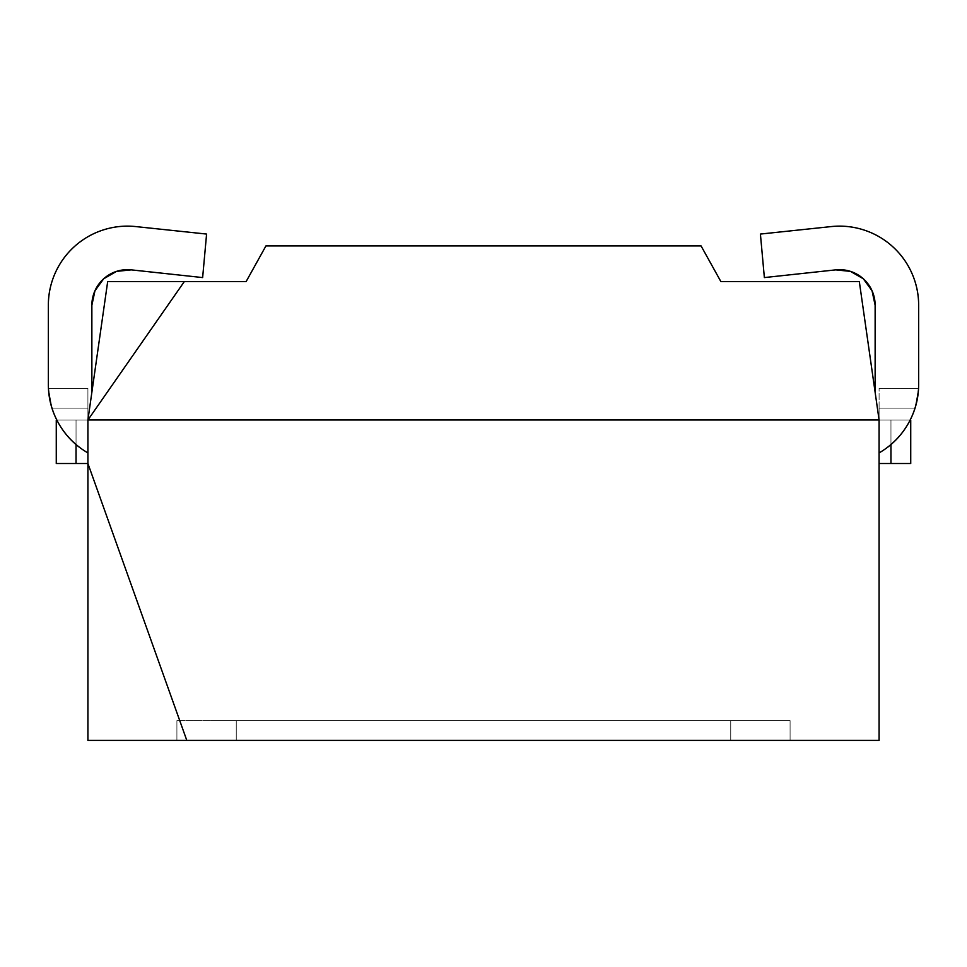 <?xml version="1.0" encoding="UTF-8"?>
<svg xmlns="http://www.w3.org/2000/svg" width="967" height="967" viewBox="0 0 967 967"><rect width="100%" height="100%" fill="white"/><g stroke="black" fill="none" stroke-linecap="round" stroke-linejoin="round"><path stroke-width="0.73" stroke-dasharray="4.83 3.63" d="M910.189 419.992L890.958 419.992L890.958 463.507L910.733 463.507L890.958 463.507L890.958 444.506A79.113 79.113 0 0 0 915.012 408.122L879.088 408.122L915.012 408.122L918.553 388.335L879.088 388.335L918.553 388.335L879.088 388.335L879.088 419.992L87.912 419.992L87.912 388.335L87.912 419.992L76.042 419.992L87.912 419.992L87.912 408.122L51.988 408.122L48.447 388.335L87.912 388.335L48.447 388.335L87.912 388.335L87.912 408.122L51.988 408.122A79.113 79.113 0 0 0 76.042 444.506L76.042 419.992L62.057 419.992L87.912 419.992L76.042 419.992L76.042 444.506A79.113 79.113 0 0 1 51.988 408.122L87.912 408.122L87.912 740.42L879.088 740.42L879.088 419.992L890.958 419.992L879.088 419.992L879.088 388.335L879.088 419.992L904.943 419.992L890.958 419.992L890.958 444.554L890.958 419.992L910.733 419.992L904.943 419.992L910.733 419.992L910.733 463.507L910.733 419.992M56.267 419.992L76.042 419.992L76.042 463.507L56.267 463.507L56.267 419.992L56.267 463.507L87.912 463.507L87.912 452.907A79.113 79.113 0 0 1 76.042 444.506L76.042 419.992L56.811 419.992M87.912 408.122L87.912 388.335L48.447 388.335L51.988 408.122L87.912 408.122M48.543 389.882L48.966 394.246L48.543 389.882A79.113 79.113 0 0 0 87.912 452.907A79.113 79.113 0 0 1 76.042 444.506L76.042 444.506A79.113 79.113 0 0 1 51.988 408.122L48.966 394.234L51.988 408.122A79.113 79.113 0 0 0 87.912 452.907A79.113 79.113 0 0 1 76.042 444.506L76.042 463.507L87.912 463.507L87.912 452.907C75.668 445.835 66.022 436.177 58.951 423.945C51.88 411.7 48.35 398.513 48.35 384.382L48.35 305.27L48.35 384.382M236.25 720.633L790.087 720.633L236.25 720.633L236.25 740.42L176.913 740.42L176.913 720.633L236.25 720.633L176.913 720.633L176.913 740.42L176.913 720.633L176.913 740.42L236.25 740.42L236.25 720.633L236.25 740.42L730.75 740.42L730.75 720.633L236.25 720.633L730.75 720.633L730.75 740.42L790.087 740.42L790.087 720.633L730.75 720.633L790.087 720.633L790.087 740.42L790.087 720.633L790.087 740.42L730.75 740.42L730.75 720.633L730.75 740.42L236.25 740.42L236.25 720.633L790.087 720.633L790.087 740.42L176.913 740.42L790.087 740.42L730.75 740.42L730.75 720.633L730.75 740.42L790.087 740.42L790.087 720.633L790.087 740.42L790.087 720.633L730.75 720.633L730.75 740.42L236.25 740.42L236.25 720.633L176.913 720.633L176.913 740.42L236.25 740.42L236.25 720.633L236.25 740.42L176.913 740.42L176.913 720.633L176.913 740.42L790.087 740.42L236.25 740.42L730.75 740.42L730.75 720.633L213.55 720.633L236.25 720.633L236.25 740.42L176.913 740.42L176.913 720.633L236.25 720.633M915.012 408.122L918.553 388.335L915.012 408.122L879.088 408.122L879.088 388.335L918.553 388.335L915.012 408.122A79.113 79.113 0 0 1 890.958 444.506L890.958 419.992L879.088 419.992L879.088 408.122L915.012 408.122A79.113 79.113 0 0 1 879.088 452.907L879.088 463.507L879.088 452.907A79.113 79.113 0 0 0 918.65 384.382C918.65 398.513 915.12 411.7 908.049 423.945C900.978 436.177 891.332 445.835 879.088 452.907A79.113 79.113 0 0 0 890.958 444.506A79.113 79.113 0 0 1 879.088 452.907L879.088 740.42L87.912 740.42L87.912 419.992L87.912 452.907L87.912 419.992L87.912 452.907L87.912 419.992L107.688 281.53L246.15 281.53L107.688 281.53L87.912 419.992L91.865 392.3L91.865 305.27L91.865 392.3L87.912 419.992L879.088 419.992L879.088 463.507L879.088 419.992L875.135 392.3L875.135 305.27A35.598 35.598 0 0 0 835.706 269.866L764.365 277.577L760.413 234.062L831.221 226.58C842.378 225.408 853.293 226.544 863.954 230.013C874.627 233.47 884.128 238.958 892.456 246.452C900.797 253.958 907.239 262.831 911.808 273.081C916.365 283.319 918.65 294.053 918.65 305.27A79.113 79.113 0 0 0 831.221 226.58L760.413 234.062L764.365 277.577L835.706 269.866L850.464 271.376L863.313 278.774M206.587 234.062L135.779 226.58L206.587 234.062L202.635 277.577L206.587 234.062M131.294 269.866L202.635 277.577L131.294 269.866A35.598 35.598 0 0 0 91.865 305.27M890.958 463.507L879.088 463.507L890.958 463.507M918.65 305.27L918.65 384.382L918.65 305.27M48.35 305.27C48.35 294.053 50.635 283.319 55.192 273.081C59.761 262.831 66.203 253.958 74.544 246.452C82.872 238.958 92.373 233.47 103.046 230.013C113.707 226.544 124.622 225.408 135.779 226.58M116.536 271.376L103.687 278.774L94.959 290.765M265.925 245.932L246.15 281.53L265.925 245.932L701.075 245.932L265.925 245.932M879.088 452.907L879.088 419.992L875.135 392.3L875.135 305.27L872.041 290.765M859.312 281.53L879.088 419.992L859.312 281.53L720.85 281.53L859.312 281.53M701.075 245.932L720.85 281.53L701.075 245.932"/><path stroke-width="1.45" d="M56.267 419.992L56.267 463.507L76.042 463.507L76.042 444.554L76.042 463.507L87.912 463.507L56.267 463.507L56.267 419.992M910.733 463.507L910.733 419.992L910.733 463.507L890.958 463.507L890.958 444.554L890.958 463.507L910.733 463.507M48.543 389.882A79.113 79.113 0 0 1 48.35 384.382C48.35 398.513 51.88 411.7 58.951 423.945C66.022 436.177 75.668 445.835 87.912 452.907A79.113 79.113 0 0 1 48.35 384.382L48.35 305.27A79.113 79.113 0 0 1 135.779 226.58A79.113 79.113 0 0 0 48.35 305.27C48.35 294.053 50.635 283.319 55.192 273.081C59.761 262.831 66.203 253.958 74.544 246.452C82.872 238.958 92.373 233.47 103.046 230.013C113.707 226.544 124.622 225.408 135.779 226.58L206.587 234.062L202.635 277.577L131.294 269.866L116.536 271.376L103.687 278.774L94.959 290.765L91.865 305.27A35.598 35.598 0 0 1 131.294 269.866L116.536 271.376M879.088 463.507L890.958 463.507L879.088 463.507M835.706 269.866A35.598 35.598 0 0 1 875.135 305.27L875.135 392.3L875.135 305.27L872.041 290.765L863.313 278.774L850.464 271.376L835.706 269.866L764.365 277.577L835.706 269.866M760.413 234.062L764.365 277.577L760.413 234.062L831.221 226.58L760.413 234.062M831.221 226.58A79.113 79.113 0 0 1 918.65 305.27L918.65 384.382L918.65 305.27C918.65 294.053 916.365 283.319 911.808 273.081C907.239 262.831 900.797 253.958 892.456 246.452C884.128 238.958 874.627 233.47 863.954 230.013C853.293 226.544 842.378 225.408 831.221 226.58M879.088 452.907C891.332 445.835 900.978 436.177 908.049 423.945C915.12 411.7 918.65 398.513 918.65 384.382A79.113 79.113 0 0 1 879.088 452.907A79.113 79.113 0 0 0 915.012 408.122M48.35 384.382L48.35 305.27M135.779 226.58L206.587 234.062L202.635 277.577L131.294 269.866M91.865 305.27L91.865 392.3L91.865 305.27L94.959 290.765M184.359 281.53L246.15 281.53L265.925 245.932L701.075 245.932L720.85 281.53L701.075 245.932L265.925 245.932L246.15 281.53L184.359 281.53L87.912 419.992L87.912 740.42L87.912 463.507L186.812 740.42L87.912 740.42L186.812 740.42L87.912 463.507L87.912 419.992L107.688 281.53L184.359 281.53L87.912 419.992L879.088 419.992L879.088 740.42L879.088 419.992L859.312 281.53L720.85 281.53L859.312 281.53L879.088 419.992L87.912 419.992L107.688 281.53L184.359 281.53M879.088 740.42L186.812 740.42L879.088 740.42M872.041 290.765L863.313 278.774"/></g></svg>
